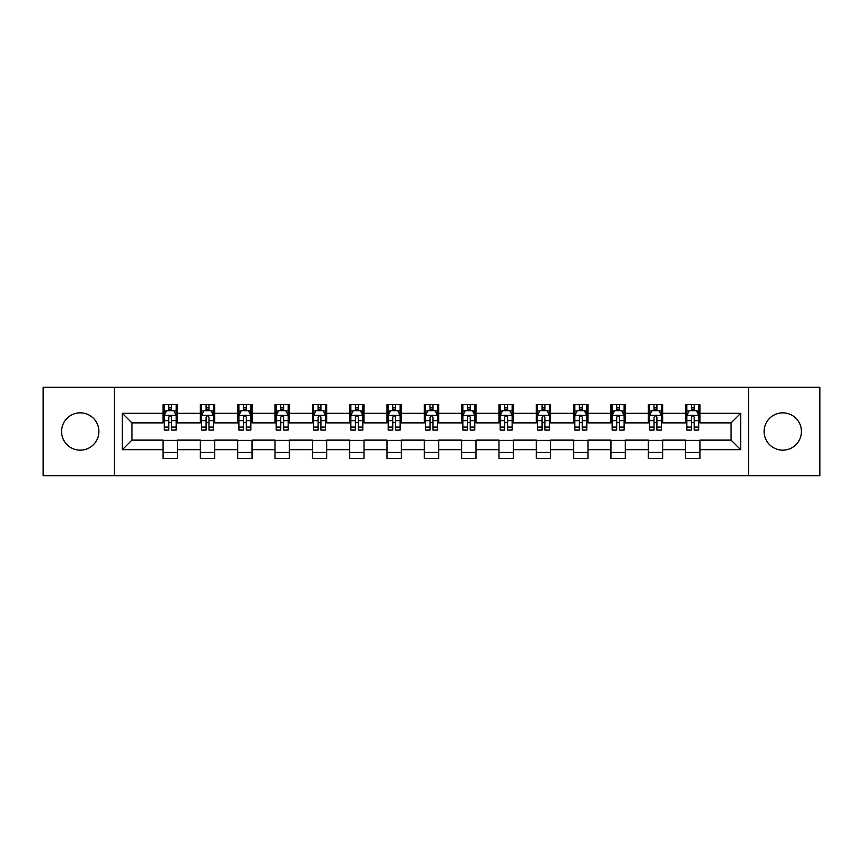 <?xml version="1.0" encoding="UTF-8"?>
<svg xmlns="http://www.w3.org/2000/svg" width="863" height="863" viewBox="0 0 863 863"><rect width="100%" height="100%" fill="white"/><g stroke="black" fill="none" stroke-linecap="round" stroke-linejoin="round"><path stroke-width="1.29" d="M782.763 412.838A18.662 18.662 0 0 0 764.1 431.5A18.662 18.662 0 0 0 782.763 450.162A18.662 18.662 0 0 0 801.425 431.5A18.662 18.662 0 0 0 782.763 412.838M80.237 412.838A18.662 18.662 0 0 0 61.575 431.5A18.662 18.662 0 0 0 80.237 450.162A18.662 18.662 0 0 0 98.9 431.5A18.662 18.662 0 0 0 80.237 412.838M748.545 475.772L819.85 475.772L819.85 387.228L748.545 387.228L748.545 475.772L114.455 475.772L114.455 387.228L43.15 387.228L43.15 475.772L114.455 475.772M748.545 387.228L114.455 387.228M699.969 413.312L699.969 404.585L685.61 404.585L685.61 413.312L662.644 413.312L662.644 404.585L648.286 404.585L648.286 413.312L625.319 413.312L625.319 404.585L610.961 404.585L610.961 413.312L587.983 413.312L587.983 404.585L573.636 404.585L573.636 413.312L550.659 413.312L550.659 404.585L536.301 404.585L536.301 413.312L513.334 413.312L513.334 404.585L498.976 404.585L498.976 413.312L476.009 413.312L476.009 404.585L461.651 404.585L461.651 413.312L438.674 413.312L438.674 404.585L424.326 404.585L424.326 413.312L401.349 413.312L401.349 404.585L386.991 404.585L386.991 413.312L364.024 413.312L364.024 404.585L349.666 404.585L349.666 413.312L326.699 413.312L326.699 404.585L312.341 404.585L312.341 413.312L289.364 413.312L289.364 404.585L275.017 404.585L275.017 413.312L252.039 413.312L252.039 404.585L237.681 404.585L237.681 413.312L214.714 413.312L214.714 404.585L200.356 404.585L200.356 413.312L177.39 413.312L177.39 404.585L163.031 404.585L163.031 413.312L122.352 413.312L122.352 449.688L131.92 440.119L163.031 440.119L163.031 458.415L177.39 458.415L177.39 440.119L200.356 440.119L200.356 458.415L214.714 458.415L214.714 440.119L237.681 440.119L237.681 458.415L252.039 458.415L252.039 440.119L275.017 440.119L275.017 458.415L289.364 458.415L289.364 440.119L312.341 440.119L312.341 458.415L326.699 458.415L326.699 440.119L349.666 440.119L349.666 458.415L364.024 458.415L364.024 440.119L386.991 440.119L386.991 458.415L401.349 458.415L401.349 440.119L424.326 440.119L424.326 458.415L438.674 458.415L438.674 440.119L461.651 440.119L461.651 458.415L476.009 458.415L476.009 440.119L498.976 440.119L498.976 458.415L513.334 458.415L513.334 440.119L536.301 440.119L536.301 458.415L550.659 458.415L550.659 440.119L573.636 440.119L573.636 458.415L587.983 458.415L587.983 440.119L610.961 440.119L610.961 458.415L625.319 458.415L625.319 440.119L648.286 440.119L648.286 458.415L662.644 458.415L662.644 440.119L685.61 440.119L685.61 458.415L699.969 458.415L699.969 440.119L731.08 440.119L731.08 422.881L699.969 422.881L699.969 413.312L740.648 413.312L740.648 449.688L699.969 449.688M685.61 449.688L662.644 449.688M648.286 449.688L625.319 449.688M610.961 449.688L587.983 449.688M573.636 449.688L550.659 449.688M536.301 449.688L513.334 449.688M498.976 449.688L476.009 449.688M461.651 449.688L438.674 449.688M424.326 449.688L401.349 449.688M386.991 449.688L364.024 449.688M349.666 449.688L326.699 449.688M312.341 449.688L289.364 449.688M275.017 449.688L252.039 449.688M237.681 449.688L214.714 449.688M200.356 449.688L177.39 449.688M163.031 449.688L122.352 449.688M685.61 413.312L685.61 422.881L662.644 422.881L662.644 413.312M648.286 413.312L648.286 422.881L625.319 422.881L625.319 413.312M610.961 413.312L610.961 422.881L587.983 422.881L587.983 413.312M573.636 413.312L573.636 422.881L550.659 422.881L550.659 413.312M536.301 413.312L536.301 422.881L513.334 422.881L513.334 413.312M498.976 413.312L498.976 422.881L476.009 422.881L476.009 413.312M461.651 413.312L461.651 422.881L438.674 422.881L438.674 413.312M424.326 413.312L424.326 422.881L401.349 422.881L401.349 413.312M386.991 413.312L386.991 422.881L364.024 422.881L364.024 413.312M349.666 413.312L349.666 422.881L326.699 422.881L326.699 413.312M312.341 413.312L312.341 422.881L289.364 422.881L289.364 413.312M275.017 413.312L275.017 422.881L252.039 422.881L252.039 413.312M237.681 413.312L237.681 422.881L214.714 422.881L214.714 413.312M200.356 413.312L200.356 422.881L177.39 422.881L177.39 413.312M163.031 413.312L163.031 422.881L131.92 422.881L122.352 413.312M131.92 422.881L131.92 440.119M740.648 449.688L731.08 440.119M731.08 422.881L740.648 413.312M163.031 410.561L164.229 410.561M168.77 410.561L171.64 410.561M176.192 410.561L177.39 410.561M163.031 422.643L164.229 422.643M168.77 422.643L171.64 422.643M176.192 422.643L177.39 422.643M163.031 440.357L177.39 440.357M163.031 452.439L177.39 452.439M200.356 440.357L214.714 440.357M200.356 452.439L214.714 452.439M200.356 410.561L201.554 410.561M206.095 410.561L208.975 410.561M213.517 410.561L214.714 410.561M200.356 422.643L201.554 422.643M206.095 422.643L208.975 422.643M213.517 422.643L214.714 422.643M237.681 440.357L252.039 440.357M237.681 452.439L252.039 452.439M237.681 410.561L238.878 410.561M243.431 410.561L246.3 410.561M250.842 410.561L252.039 410.561M237.681 422.643L238.878 422.643M243.431 422.643L246.3 422.643M250.842 422.643L252.039 422.643M275.017 440.357L289.364 440.357M275.017 452.439L289.364 452.439M275.017 410.561L276.203 410.561M280.755 410.561L283.625 410.561M288.166 410.561L289.364 410.561M275.017 422.643L276.203 422.643M280.755 422.643L283.625 422.643M288.166 422.643L289.364 422.643M312.341 440.357L326.699 440.357M312.341 452.439L326.699 452.439M312.341 410.561L313.539 410.561M318.08 410.561L320.95 410.561M325.502 410.561L326.699 410.561M312.341 422.643L313.539 422.643M318.08 422.643L320.95 422.643M325.502 422.643L326.699 422.643M349.666 440.357L364.024 440.357M349.666 452.439L364.024 452.439M349.666 410.561L350.863 410.561M355.405 410.561L358.285 410.561M362.827 410.561L364.024 410.561M349.666 422.643L350.863 422.643M355.405 422.643L358.285 422.643M362.827 422.643L364.024 422.643M386.991 440.357L401.349 440.357M386.991 452.439L401.349 452.439M386.991 410.561L388.188 410.561M392.741 410.561L395.61 410.561M400.152 410.561L401.349 410.561M386.991 422.643L388.188 422.643M392.741 422.643L395.61 422.643M400.152 422.643L401.349 422.643M424.326 440.357L438.674 440.357M424.326 452.439L438.674 452.439M424.326 410.561L425.513 410.561M430.065 410.561L432.935 410.561M437.487 410.561L438.674 410.561M424.326 422.643L425.513 422.643M430.065 422.643L432.935 422.643M437.487 422.643L438.674 422.643M461.651 440.357L476.009 440.357M461.651 452.439L476.009 452.439M461.651 410.561L462.848 410.561M467.39 410.561L470.259 410.561M474.812 410.561L476.009 410.561M461.651 422.643L462.848 422.643M467.39 422.643L470.259 422.643M474.812 422.643L476.009 422.643M498.976 440.357L513.334 440.357M498.976 452.439L513.334 452.439M498.976 410.561L500.173 410.561M504.715 410.561L507.595 410.561M512.137 410.561L513.334 410.561M498.976 422.643L500.173 422.643M504.715 422.643L507.595 422.643M512.137 422.643L513.334 422.643M536.301 440.357L550.659 440.357M536.301 452.439L550.659 452.439M536.301 410.561L537.498 410.561M542.05 410.561L544.92 410.561M549.461 410.561L550.659 410.561M536.301 422.643L537.498 422.643M542.05 422.643L544.92 422.643M549.461 422.643L550.659 422.643M573.636 440.357L587.983 440.357M573.636 452.439L587.983 452.439M573.636 410.561L574.834 410.561M579.375 410.561L582.245 410.561M586.797 410.561L587.983 410.561M573.636 422.643L574.834 422.643M579.375 422.643L582.245 422.643M586.797 422.643L587.983 422.643M610.961 440.357L625.319 440.357M610.961 452.439L625.319 452.439M610.961 410.561L612.158 410.561M616.7 410.561L619.569 410.561M624.122 410.561L625.319 410.561M610.961 422.643L612.158 422.643M616.7 422.643L619.569 422.643M624.122 422.643L625.319 422.643M648.286 440.357L662.644 440.357M648.286 452.439L662.644 452.439M648.286 410.561L649.483 410.561M654.025 410.561L656.905 410.561M661.446 410.561L662.644 410.561M648.286 422.643L649.483 422.643M654.025 422.643L656.905 422.643M661.446 422.643L662.644 422.643M685.61 440.357L699.969 440.357M685.61 452.439L699.969 452.439M685.61 410.561L686.808 410.561M691.36 410.561L694.23 410.561M698.771 410.561L699.969 410.561M685.61 422.643L686.808 422.643M691.36 422.643L694.23 422.643M698.771 422.643L699.969 422.643M171.64 407.692L168.77 407.692M176.192 427.066L171.64 427.066L171.64 430.065L176.192 430.065L176.192 415.47L173.797 410.68L166.613 410.68L164.229 415.47L164.229 430.065L168.77 430.065L168.77 427.066L164.229 427.066M164.229 415.47L164.229 404.585M176.192 415.47L176.192 404.585M168.77 410.68L168.77 404.585M171.64 404.585L171.64 410.68M171.64 427.066L171.64 417.261C170.691 415.416 169.731 415.416 168.77 417.261L168.77 427.066M208.975 407.692L206.095 407.692M213.517 427.066L208.975 427.066L208.975 430.065L213.517 430.065L213.517 415.47L211.122 410.68L203.948 410.68L201.554 415.47L201.554 430.065L206.095 430.065L206.095 427.066L201.554 427.066M201.554 415.47L201.554 404.585M213.517 415.47L213.517 404.585M206.095 410.68L206.095 404.585M208.975 404.585L208.975 410.68M208.975 427.066L208.975 417.261C208.015 415.416 207.055 415.416 206.095 417.261L206.095 427.066M246.3 407.692L243.431 407.692M250.842 427.066L246.3 427.066L246.3 430.065L250.842 430.065L250.842 415.47L248.447 410.68L241.273 410.68L238.878 415.47L238.878 430.065L243.431 430.065L243.431 427.066L238.878 427.066M238.878 415.47L238.878 404.585M250.842 415.47L250.842 404.585M243.431 410.68L243.431 404.585M246.3 404.585L246.3 410.68M246.3 427.066L246.3 417.261C245.34 415.416 244.38 415.416 243.431 417.261L243.431 427.066M283.625 407.692L280.755 407.692M288.166 427.066L283.625 427.066L283.625 430.065L288.166 430.065L288.166 415.47L285.782 410.68L278.598 410.68L276.203 415.47L276.203 430.065L280.755 430.065L280.755 427.066L276.203 427.066M276.203 415.47L276.203 404.585M288.166 415.47L288.166 404.585M280.755 410.68L280.755 404.585M283.625 404.585L283.625 410.68M283.625 427.066L283.625 417.261C282.665 415.416 281.716 415.416 280.755 417.261L280.755 427.066M320.95 407.692L318.08 407.692M325.502 427.066L320.95 427.066L320.95 430.065L325.502 430.065L325.502 415.47L323.107 410.68L315.934 410.68L313.539 415.47L313.539 430.065L318.08 430.065L318.08 427.066L313.539 427.066M313.539 415.47L313.539 404.585M325.502 415.47L325.502 404.585M318.08 410.68L318.08 404.585M320.95 404.585L320.95 410.68M320.95 427.066L320.95 417.261C320 415.416 319.04 415.416 318.08 417.261L318.08 427.066M358.285 407.692L355.405 407.692M362.827 427.066L358.285 427.066L358.285 430.065L362.827 430.065L362.827 415.47L360.432 410.68L353.258 410.68L350.863 415.47L350.863 430.065L355.405 430.065L355.405 427.066L350.863 427.066M350.863 415.47L350.863 404.585M362.827 415.47L362.827 404.585M355.405 410.68L355.405 404.585M358.285 404.585L358.285 410.68M358.285 427.066L358.285 417.261C357.325 415.416 356.365 415.416 355.405 417.261L355.405 427.066M395.61 407.692L392.741 407.692M400.152 427.066L395.61 427.066L395.61 430.065L400.152 430.065L400.152 415.47L397.757 410.68L390.583 410.68L388.188 415.47L388.188 430.065L392.741 430.065L392.741 427.066L388.188 427.066M388.188 415.47L388.188 404.585M400.152 415.47L400.152 404.585M392.741 410.68L392.741 404.585M395.61 404.585L395.61 410.68M395.61 427.066L395.61 417.261C394.65 415.416 393.69 415.416 392.741 417.261L392.741 427.066M432.935 407.692L430.065 407.692M437.487 427.066L432.935 427.066L432.935 430.065L437.487 430.065L437.487 415.47L435.092 410.68L427.908 410.68L425.513 415.47L425.513 430.065L430.065 430.065L430.065 427.066L425.513 427.066M425.513 415.47L425.513 404.585M437.487 415.47L437.487 404.585M430.065 410.68L430.065 404.585M432.935 404.585L432.935 410.68M432.935 427.066L432.935 417.261C431.975 415.416 431.025 415.416 430.065 417.261L430.065 427.066M470.259 407.692L467.39 407.692M474.812 427.066L470.259 427.066L470.259 430.065L474.812 430.065L474.812 415.47L472.417 410.68L465.243 410.68L462.848 415.47L462.848 430.065L467.39 430.065L467.39 427.066L462.848 427.066M462.848 415.47L462.848 404.585M474.812 415.47L474.812 404.585M467.39 410.68L467.39 404.585M470.259 404.585L470.259 410.68M470.259 427.066L470.259 417.261C469.31 415.416 468.35 415.416 467.39 417.261L467.39 427.066M507.595 407.692L504.715 407.692M512.137 427.066L507.595 427.066L507.595 430.065L512.137 430.065L512.137 415.47L509.742 410.68L502.568 410.68L500.173 415.47L500.173 430.065L504.715 430.065L504.715 427.066L500.173 427.066M500.173 415.47L500.173 404.585M512.137 415.47L512.137 404.585M504.715 410.68L504.715 404.585M507.595 404.585L507.595 410.68M507.595 427.066L507.595 417.261C506.635 415.416 505.675 415.416 504.715 417.261L504.715 427.066M544.92 407.692L542.05 407.692M549.461 427.066L544.92 427.066L544.92 430.065L549.461 430.065L549.461 415.47L547.066 410.68L539.893 410.68L537.498 415.47L537.498 430.065L542.05 430.065L542.05 427.066L537.498 427.066M537.498 415.47L537.498 404.585M549.461 415.47L549.461 404.585M542.05 410.68L542.05 404.585M544.92 404.585L544.92 410.68M544.92 427.066L544.92 417.261C543.96 415.416 543.01 415.416 542.05 417.261L542.05 427.066M582.245 407.692L579.375 407.692M586.797 427.066L582.245 427.066L582.245 430.065L586.797 430.065L586.797 415.47L584.402 410.68L577.218 410.68L574.834 415.47L574.834 430.065L579.375 430.065L579.375 427.066L574.834 427.066M574.834 415.47L574.834 404.585M586.797 415.47L586.797 404.585M579.375 410.68L579.375 404.585M582.245 404.585L582.245 410.68M582.245 427.066L582.245 417.261C581.295 415.416 580.335 415.416 579.375 417.261L579.375 427.066M619.569 407.692L616.7 407.692M624.122 427.066L619.569 427.066L619.569 430.065L624.122 430.065L624.122 415.47L621.727 410.68L614.553 410.68L612.158 415.47L612.158 430.065L616.7 430.065L616.7 427.066L612.158 427.066M612.158 415.47L612.158 404.585M624.122 415.47L624.122 404.585M616.7 410.68L616.7 404.585M619.569 404.585L619.569 410.68M619.569 427.066L619.569 417.261C618.62 415.416 617.66 415.416 616.7 417.261L616.7 427.066M656.905 407.692L654.025 407.692M661.446 427.066L656.905 427.066L656.905 430.065L661.446 430.065L661.446 415.47L659.052 410.68L651.878 410.68L649.483 415.47L649.483 430.065L654.025 430.065L654.025 427.066L649.483 427.066M649.483 415.47L649.483 404.585M661.446 415.47L661.446 404.585M654.025 410.68L654.025 404.585M656.905 404.585L656.905 410.68M656.905 427.066L656.905 417.261C655.945 415.416 654.985 415.416 654.025 417.261L654.025 427.066M694.23 407.692L691.36 407.692M698.771 427.066L694.23 427.066L694.23 430.065L698.771 430.065L698.771 415.47L696.387 410.68L689.203 410.68L686.808 415.47L686.808 430.065L691.36 430.065L691.36 427.066L686.808 427.066M686.808 415.47L686.808 404.585M698.771 415.47L698.771 404.585M691.36 410.68L691.36 404.585M694.23 404.585L694.23 410.68M694.23 427.066L694.23 417.261C693.269 415.416 692.32 415.416 691.36 417.261L691.36 427.066M176.128 415.351L164.283 415.351M164.229 410.971L166.473 410.971M173.938 410.971L176.192 410.971M168.77 420.648L164.229 420.648M176.192 420.648L171.64 420.648M171.64 409.213L168.77 409.213M213.452 415.351L201.608 415.351M201.554 410.971L203.797 410.971M211.262 410.971L213.517 410.971M206.095 420.648L201.554 420.648M213.517 420.648L208.975 420.648M208.975 409.213L206.095 409.213M250.788 415.351L238.943 415.351M238.878 410.971L241.133 410.971M248.598 410.971L250.842 410.971M243.431 420.648L238.878 420.648M250.842 420.648L246.3 420.648M246.3 409.213L243.431 409.213M288.113 415.351L276.268 415.351M276.203 410.971L278.458 410.971M285.923 410.971L288.166 410.971M280.755 420.648L276.203 420.648M288.166 420.648L283.625 420.648M283.625 409.213L280.755 409.213M325.437 415.351L313.593 415.351M313.539 410.971L315.782 410.971M323.247 410.971L325.502 410.971M318.08 420.648L313.539 420.648M325.502 420.648L320.95 420.648M320.95 409.213L318.08 409.213M362.762 415.351L350.917 415.351M350.863 410.971L353.107 410.971M360.583 410.971L362.827 410.971M355.405 420.648L350.863 420.648M362.827 420.648L358.285 420.648M358.285 409.213L355.405 409.213M400.098 415.351L388.253 415.351M388.188 410.971L390.443 410.971M397.908 410.971L400.152 410.971M392.741 420.648L388.188 420.648M400.152 420.648L395.61 420.648M395.61 409.213L392.741 409.213M437.422 415.351L425.578 415.351M425.513 410.971L427.768 410.971M435.232 410.971L437.487 410.971M430.065 420.648L425.513 420.648M437.487 420.648L432.935 420.648M432.935 409.213L430.065 409.213M474.747 415.351L462.902 415.351M462.848 410.971L465.092 410.971M472.557 410.971L474.812 410.971M467.39 420.648L462.848 420.648M474.812 420.648L470.259 420.648M470.259 409.213L467.39 409.213M512.083 415.351L500.238 415.351M500.173 410.971L502.417 410.971M509.893 410.971L512.137 410.971M504.715 420.648L500.173 420.648M512.137 420.648L507.595 420.648M507.595 409.213L504.715 409.213M549.407 415.351L537.563 415.351M537.498 410.971L539.753 410.971M547.218 410.971L549.461 410.971M542.05 420.648L537.498 420.648M549.461 420.648L544.92 420.648M544.92 409.213L542.05 409.213M586.732 415.351L574.887 415.351M574.834 410.971L577.077 410.971M584.542 410.971L586.797 410.971M579.375 420.648L574.834 420.648M586.797 420.648L582.245 420.648M582.245 409.213L579.375 409.213M624.057 415.351L612.212 415.351M612.158 410.971L614.402 410.971M621.867 410.971L624.122 410.971M616.7 420.648L612.158 420.648M624.122 420.648L619.569 420.648M619.569 409.213L616.7 409.213M661.392 415.351L649.548 415.351M649.483 410.971L651.738 410.971M659.203 410.971L661.446 410.971M654.025 420.648L649.483 420.648M661.446 420.648L656.905 420.648M656.905 409.213L654.025 409.213M698.717 415.351L686.872 415.351M686.808 410.971L689.062 410.971M696.527 410.971L698.771 410.971M691.36 420.648L686.808 420.648M698.771 420.648L694.23 420.648M694.23 409.213L691.36 409.213"/></g></svg>

